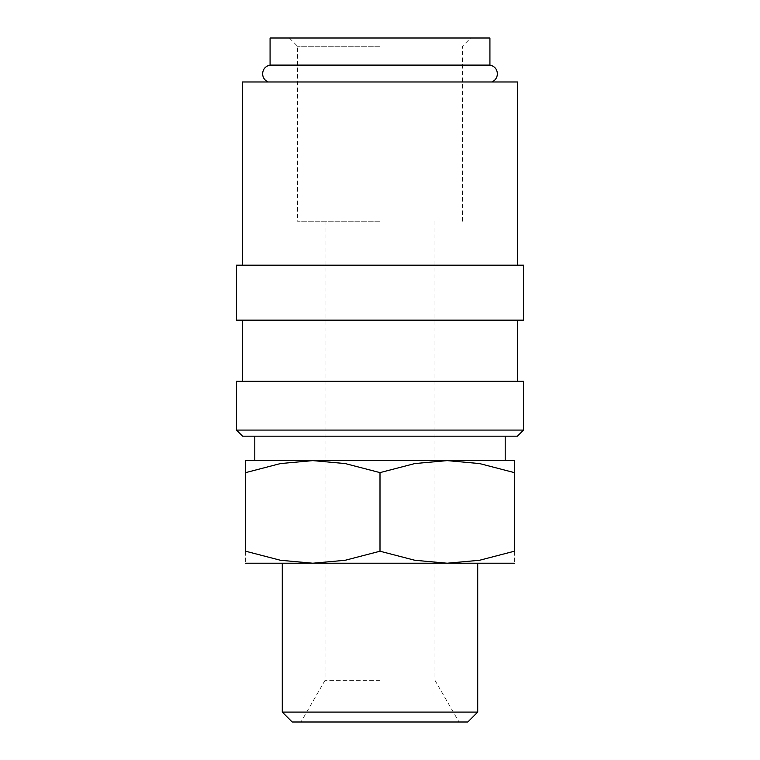 <?xml version="1.0" encoding="UTF-8"?>
<svg xmlns="http://www.w3.org/2000/svg" width="760" height="760" viewBox="0 0 760 760"><rect width="100%" height="100%" fill="white"/><g stroke="black" fill="none" stroke-linecap="round" stroke-linejoin="round"><path stroke-width="0.57" stroke-dasharray="3.8 2.85" d="M489.925 65.094L270.076 65.094M236.483 430.074L523.517 430.074M242.592 436.183L517.408 436.183M236.483 381.226L523.517 381.226M236.483 320.15L523.517 320.15M236.483 265.183L523.517 265.183M242.592 81.975L517.408 81.975M514.358 460.617L447.174 460.617L414.817 463.562L380 472.615L345.183 463.562L312.825 460.617L280.459 463.562L245.641 472.615C245.641 456.551 245.641 456.551 245.641 472.634L245.641 551.218L280.459 560.272L312.825 563.217L345.183 560.272L380 551.218L414.817 560.272L447.174 563.217L479.541 560.272L514.358 551.218L514.358 472.615C514.358 456.551 514.358 456.551 514.358 472.634L479.541 463.562L447.174 460.617L245.641 460.617M514.358 563.217L245.641 563.217M282.283 712.082L477.717 712.082M292.201 722L467.799 722M489.925 38L270.076 38M380 460.617L254.799 460.617L380 460.617M380 221.217L297.549 221.217L380 221.217M380 680.333L325.033 680.333L380 680.333M380 46.246L297.549 46.246L380 46.246M514.358 551.19C514.358 567.283 514.358 567.283 514.358 551.19M245.641 551.19C245.641 567.283 245.641 567.283 245.641 551.19M380 551.218L380 472.615M380 320.15L517.408 320.15L380 320.15M325.033 221.217L325.033 680.333L300.979 722M289.313 38L297.549 46.246L297.549 221.217M434.967 221.217L434.967 680.333L459.021 722M462.45 221.217L462.45 46.246L470.687 38"/><path stroke-width="1.14" d="M268.166 81.975C264.642 80.379 262.779 77.653 262.599 73.787C262.951 69.055 265.44 66.158 270.076 65.094L489.925 65.094C494.56 66.158 497.05 69.055 497.401 73.787C497.22 77.653 495.358 80.379 491.834 81.975M380 430.074L236.483 430.074L242.592 436.183L517.408 436.183L523.517 430.074L380 430.074M523.517 430.074L523.517 381.226L236.483 381.226L236.483 430.074M380 265.183L236.483 265.183L236.483 320.15L523.517 320.15L523.517 265.183L380 265.183M517.408 265.183L517.408 81.975L242.592 81.975L242.592 265.183M245.641 460.617L312.825 460.617L345.183 463.562L380 472.615L414.817 463.562L447.174 460.617L479.541 463.562L514.358 472.615C514.358 456.551 514.358 456.551 514.358 472.634L514.358 551.218L479.541 560.272L447.174 563.217L414.817 560.272L380 551.218L345.183 560.272L312.825 563.217L280.459 560.272L245.641 551.218L245.641 472.615C245.641 456.551 245.641 456.551 245.641 472.634L280.459 463.562L312.825 460.617L514.358 460.617M245.641 563.217L514.358 563.217M282.283 712.082L292.201 722L467.799 722L477.717 712.082L282.283 712.082L282.283 563.217M270.076 65.094L270.076 38L489.925 38L489.925 65.094M514.358 551.19C514.358 567.283 514.358 567.283 514.358 551.19M245.641 551.19C245.641 567.283 245.641 567.283 245.641 551.19M380 551.218L380 472.615M242.592 320.15L242.592 381.226M477.717 563.217L477.717 712.082M254.799 436.183L254.799 460.617M505.2 436.183L505.2 460.617M517.408 320.15L517.408 381.226"/></g></svg>
